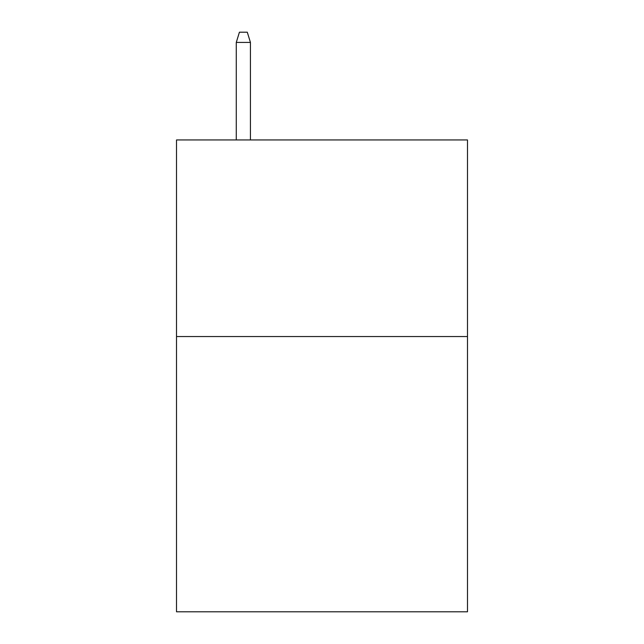 <?xml version="1.0" encoding="UTF-8"?>
<svg xmlns="http://www.w3.org/2000/svg" width="644" height="644" viewBox="0 0 644 644"><rect width="100%" height="100%" fill="white"/><g stroke="black" fill="none" stroke-linecap="round" stroke-linejoin="round"><path stroke-width="0.97" d="M467.488 336.546L467.488 611.8L176.512 611.8L176.512 139.941L467.488 139.941L467.488 336.546L176.512 336.546M250.436 139.941L250.436 42.424L236.276 42.424L236.276 139.941M236.276 42.424L239.423 32.2L247.288 32.2L250.436 42.424"/></g></svg>
